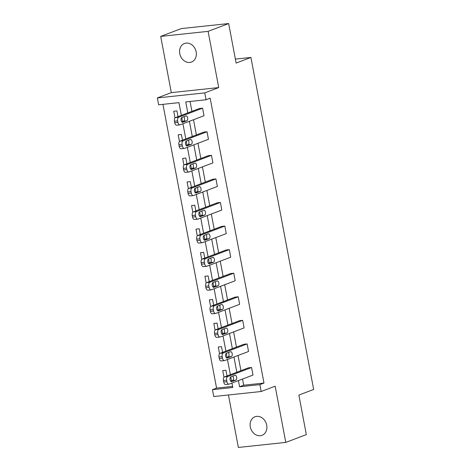 <?xml version="1.0" encoding="UTF-8"?>
<svg xmlns="http://www.w3.org/2000/svg" width="471" height="471" viewBox="0 0 471 471"><rect width="100%" height="100%" fill="white"/><g stroke="black" fill="none" stroke-linecap="round" stroke-linejoin="round"><path stroke-width="0.71" d="M196.171 51.898A9.915 8.16 69.2 0 1 191.491 62.037A9.915 8.16 69.2 0 1 179.769 53.641A9.915 8.16 69.2 0 1 184.449 43.503A9.915 8.16 69.2 0 1 196.171 51.898M266.704 425.166A9.915 8.16 69.2 0 1 262.023 435.304A9.915 8.16 69.2 0 1 250.295 426.909A9.915 8.16 69.2 0 1 254.976 416.77A9.915 8.16 69.2 0 1 266.704 425.166M228.447 394.981L238.361 447.45L285.779 442.404L275.158 386.191L261.181 391.501L213.763 396.541L212.462 389.67L232.774 387.503L231.938 383.064M228.665 23.55L208.111 31.357L160.693 36.402L181.247 28.596L228.665 23.55L236.13 63.067L250.925 57.444L313.662 389.458L298.861 395.081L306.333 434.598L285.779 442.404M162.954 104.344L216.572 388.104L212.462 389.67M181.353 115.366L178.951 102.643L158.639 104.803L157.338 97.933L204.755 92.887L206.057 99.764L185.745 101.924L187.817 112.91M160.693 36.402L171.314 92.622L157.338 97.933M250.925 57.444L235.382 59.099M184.355 148.436L181.152 148.771A3.097 1.719 -96.1 0 1 179.18 146.316L178.892 144.809A3.097 1.719 -96.1 0 1 179.969 141.159L203.825 132.098L207.028 131.756L208.459 139.31L184.597 148.377A3.097 1.719 83.9 0 1 184.355 148.436A3.097 1.719 83.9 0 1 182.383 145.975L182.1 144.467A3.097 1.719 83.9 0 1 183.172 140.817L207.028 131.756M193.263 195.583L190.06 195.924A3.097 1.719 -96.1 0 1 188.088 193.469L187.805 191.956A3.097 1.719 -96.1 0 1 188.877 188.312L212.733 179.245L215.936 178.903L217.367 186.457L193.51 195.524A3.097 1.719 83.9 0 1 193.263 195.583A3.097 1.719 83.9 0 1 191.291 193.128L191.008 191.615A3.097 1.719 83.9 0 1 192.08 187.97L215.936 178.903M202.171 242.73L198.968 243.071A3.097 1.719 -96.1 0 1 196.996 240.616L196.713 239.103A3.097 1.719 -96.1 0 1 197.785 235.459L221.641 226.392L224.844 226.051L226.274 233.61L202.418 242.671A3.097 1.719 83.9 0 1 202.171 242.73A3.097 1.719 83.9 0 1 200.199 240.275L199.916 238.768A3.097 1.719 83.9 0 1 200.987 235.117L224.844 226.051M211.085 289.883L207.876 290.224A3.097 1.719 -96.1 0 1 205.904 287.769L205.621 286.256A3.097 1.719 -96.1 0 1 206.692 282.606L230.549 273.545L233.757 273.204L235.182 280.757L211.326 289.824A3.097 1.719 83.9 0 1 211.085 289.883A3.097 1.719 83.9 0 1 209.112 287.428L208.824 285.915A3.097 1.719 83.9 0 1 209.895 282.264L233.757 273.204M219.992 337.03L216.79 337.371A3.097 1.719 -96.1 0 1 214.817 334.916L214.529 333.403A3.097 1.719 -96.1 0 1 215.6 329.759L239.462 320.692L242.665 320.351L244.09 327.91L220.234 336.971A3.097 1.719 83.9 0 1 219.992 337.03A3.097 1.719 83.9 0 1 218.02 334.575L217.732 333.062A3.097 1.719 83.9 0 1 218.809 329.417L242.665 320.351M228.9 384.183L225.697 384.524A3.097 1.719 -96.1 0 1 223.725 382.063L223.437 380.556A3.097 1.719 -96.1 0 1 224.514 376.906L248.37 367.845L251.573 367.504L253.004 375.057L229.141 384.124A3.097 1.719 83.9 0 1 228.9 384.183A3.097 1.719 83.9 0 1 226.928 381.722L226.645 380.215A3.097 1.719 83.9 0 1 227.717 376.565L251.573 367.504M190.06 101.465L191.927 111.35M193.51 119.722L196.383 134.924M197.967 143.296L200.84 158.497M202.418 166.869L205.291 182.071M206.875 190.443L209.748 205.644M211.332 214.022L214.199 229.224M215.783 237.596L218.656 252.797M220.24 261.17L223.113 276.371M224.691 284.743L227.564 299.945M229.147 308.317L232.02 323.518M233.604 331.896L236.471 347.098M238.055 355.47L240.928 370.671M242.512 379.043L243.678 385.219L263.99 383.058L210.166 98.198L206.057 99.764M224.443 360.603L221.24 360.945A3.097 1.719 -96.1 0 1 219.268 358.49L218.986 356.977A3.097 1.719 -96.1 0 1 220.057 353.332L243.913 344.266L247.116 343.924L248.547 351.484L224.691 360.545A3.097 1.719 83.9 0 1 224.443 360.603A3.097 1.719 83.9 0 1 222.471 358.148L222.188 356.641A3.097 1.719 83.9 0 1 223.26 352.991L247.116 343.924M215.535 313.456L212.333 313.798A3.097 1.719 -96.1 0 1 210.36 311.343L210.078 309.83A3.097 1.719 -96.1 0 1 211.149 306.185L235.005 297.119L238.208 296.777L239.639 304.331L215.783 313.398A3.097 1.719 83.9 0 1 215.535 313.456A3.097 1.719 83.9 0 1 213.563 311.001L213.281 309.488A3.097 1.719 83.9 0 1 214.352 305.844L238.208 296.777M206.628 266.309L203.425 266.651A3.097 1.719 -96.1 0 1 201.453 264.19L201.164 262.683A3.097 1.719 -96.1 0 1 202.242 259.032L226.098 249.971L229.3 249.63L230.731 257.184L206.869 266.25A3.097 1.719 83.9 0 1 206.628 266.309A3.097 1.719 83.9 0 1 204.655 263.848L204.373 262.341A3.097 1.719 83.9 0 1 205.444 258.691L229.3 249.63M197.72 219.156L194.517 219.498A3.097 1.719 -96.1 0 1 192.545 217.043L192.256 215.53A3.097 1.719 -96.1 0 1 193.328 211.885L217.19 202.818L220.393 202.477L221.817 210.037L197.961 219.097A3.097 1.719 83.9 0 1 197.72 219.156A3.097 1.719 83.9 0 1 195.748 216.701L195.459 215.188A3.097 1.719 83.9 0 1 196.537 211.544L220.393 202.477M188.812 172.009L185.603 172.351A3.097 1.719 -96.1 0 1 183.631 169.896L183.349 168.382A3.097 1.719 -96.1 0 1 184.42 164.732L208.276 155.671L211.485 155.33L212.91 162.884L189.054 171.95A3.097 1.719 83.9 0 1 188.812 172.009A3.097 1.719 83.9 0 1 186.84 169.554L186.551 168.041A3.097 1.719 83.9 0 1 187.623 164.391L211.485 155.33M179.898 124.856L176.696 125.198A3.097 1.719 -96.1 0 1 174.723 122.743L174.441 121.23A3.097 1.719 -96.1 0 1 175.512 117.585L199.368 108.518L202.571 108.177L204.002 115.736L180.146 124.797A3.097 1.719 83.9 0 1 179.898 124.856A3.097 1.719 83.9 0 1 177.926 122.401L177.644 120.894A3.097 1.719 83.9 0 1 178.715 117.244L202.571 108.177M263.99 383.058L259.88 384.624L261.181 391.501M171.314 92.622L218.732 87.577L208.111 31.357M218.732 87.577L204.755 92.887M238.403 380.603L239.568 386.785L259.88 384.624M189.401 121.282L192.274 136.484M193.858 144.856L196.725 160.058M198.309 168.43L201.182 183.631M202.765 192.009L205.639 207.211M207.216 215.583L210.09 230.784M211.673 239.156L214.546 254.358M216.13 262.73L218.997 277.931M220.581 286.309L223.454 301.505M225.038 309.883L227.911 325.084M229.489 333.456L232.362 348.658M233.946 357.03L236.819 372.231M231.526 380.886L230.766 376.882M230.354 374.686L227.481 359.485M227.069 357.306L226.315 353.309M225.897 351.113L223.024 335.911M222.612 333.733L221.859 329.735M221.447 327.539L218.573 312.338M218.161 310.159L217.408 306.162M216.99 303.966L214.117 288.764M213.704 286.586L212.951 282.588M212.533 280.386L209.666 265.191M209.254 263.012L208.494 259.009M208.082 256.813L205.209 241.611M204.797 239.433L204.043 235.435M203.625 233.239L200.752 218.038M200.34 215.859L199.586 211.862M199.174 209.666L196.301 194.464M195.889 192.286L195.135 188.288M194.717 186.092L191.844 170.891M191.432 168.712L190.678 164.715M190.26 162.513L187.393 147.311M186.981 145.139L186.222 141.135M185.81 138.939L182.936 123.738M182.524 121.559L181.771 117.562M216.572 388.104L232.568 386.403M175.006 117.956L173.74 111.25L176.943 110.909L178.026 116.631M179.463 141.53L178.191 134.824L181.394 134.482L182.477 140.205M183.914 165.103L182.648 158.397L185.851 158.056L186.934 163.778M188.371 188.683L187.099 181.971L190.308 181.629L191.385 187.358M192.822 212.256L191.556 205.544L194.758 205.203L195.842 210.931M197.278 235.83L196.013 229.124L199.215 228.782L200.299 234.505M201.735 259.403L200.463 252.697L203.666 252.356L204.75 258.079M206.186 282.977L204.92 276.271L208.123 275.929L209.206 281.652M210.643 306.556L209.371 299.844L212.58 299.503L213.657 305.232M215.094 330.13L213.828 323.418L217.031 323.077L218.114 328.805M219.551 353.703L218.285 346.997L221.488 346.656L222.571 352.379M224.008 377.277L222.736 370.571L225.939 370.23L227.022 375.952M243.678 385.219L239.568 386.785M231.844 381.64A2.479 1.378 -96.1 0 1 231.65 381.687A2.479 1.378 -96.1 0 1 230.042 379.544A2.479 1.378 -96.1 0 1 230.931 376.8L234.876 375.305A2.479 1.378 -96.1 0 1 235.076 375.257A2.479 1.378 -96.1 0 1 236.683 377.395A2.479 1.378 -96.1 0 1 235.794 380.138L231.449 381.681M232.815 376.088A2.479 1.378 -96.1 0 1 233.516 378.602A2.479 1.378 -96.1 0 1 232.586 380.48L230.708 381.192M227.393 358.06A2.479 1.378 -96.1 0 1 227.199 358.107A2.479 1.378 -96.1 0 1 225.591 355.97A2.479 1.378 -96.1 0 1 226.48 353.226L230.425 351.725A2.479 1.378 -96.1 0 1 230.619 351.684A2.479 1.378 -96.1 0 1 232.227 353.821A2.479 1.378 -96.1 0 1 231.338 356.565L226.998 358.107M228.358 352.514A2.479 1.378 -96.1 0 1 229.065 355.028A2.479 1.378 -96.1 0 1 228.135 356.906L226.251 357.619M222.936 334.487A2.479 1.378 -96.1 0 1 222.742 334.534A2.479 1.378 -96.1 0 1 221.135 332.396A2.479 1.378 -96.1 0 1 222.024 329.653L225.968 328.152A2.479 1.378 -96.1 0 1 226.162 328.104A2.479 1.378 -96.1 0 1 227.77 330.248A2.479 1.378 -96.1 0 1 226.881 332.991L222.542 334.528M223.908 328.935A2.479 1.378 -96.1 0 1 224.608 331.449A2.479 1.378 -96.1 0 1 223.678 333.333L221.794 334.045M218.485 310.913A2.479 1.378 -96.1 0 1 218.291 310.96A2.479 1.378 -96.1 0 1 216.684 308.817A2.479 1.378 -96.1 0 1 217.567 306.079L221.517 304.578A2.479 1.378 -96.1 0 1 221.711 304.531A2.479 1.378 -96.1 0 1 223.319 306.674A2.479 1.378 -96.1 0 1 222.43 309.412L218.091 310.954M219.451 305.361A2.479 1.378 -96.1 0 1 220.157 307.875A2.479 1.378 -96.1 0 1 219.227 309.753L217.343 310.471M214.028 287.339A2.479 1.378 -96.1 0 1 213.834 287.387A2.479 1.378 -96.1 0 1 212.227 285.243A2.479 1.378 -96.1 0 1 213.116 282.506L217.06 281.004A2.479 1.378 -96.1 0 1 217.255 280.957A2.479 1.378 -96.1 0 1 218.862 283.1A2.479 1.378 -96.1 0 1 217.973 285.838L213.634 287.381M215 281.788A2.479 1.378 -96.1 0 1 215.7 284.301A2.479 1.378 -96.1 0 1 214.77 286.18L212.886 286.898M209.571 263.766A2.479 1.378 -96.1 0 1 209.377 263.813A2.479 1.378 -96.1 0 1 207.77 261.67A2.479 1.378 -96.1 0 1 208.659 258.926L212.604 257.431A2.479 1.378 -96.1 0 1 212.804 257.384A2.479 1.378 -96.1 0 1 214.405 259.521A2.479 1.378 -96.1 0 1 213.522 262.265L209.177 263.807M210.543 258.214A2.479 1.378 -96.1 0 1 211.244 260.728A2.479 1.378 -96.1 0 1 210.313 262.606L208.435 263.318M205.12 240.186A2.479 1.378 -96.1 0 1 204.926 240.234A2.479 1.378 -96.1 0 1 203.319 238.096A2.479 1.378 -96.1 0 1 204.208 235.353L208.153 233.851A2.479 1.378 -96.1 0 1 208.347 233.804A2.479 1.378 -96.1 0 1 209.954 235.947A2.479 1.378 -96.1 0 1 209.065 238.691L204.726 240.234M206.086 234.64A2.479 1.378 -96.1 0 1 206.793 237.154A2.479 1.378 -96.1 0 1 205.862 239.032L203.978 239.745M200.664 216.613A2.479 1.378 -96.1 0 1 200.469 216.66A2.479 1.378 -96.1 0 1 198.862 214.523A2.479 1.378 -96.1 0 1 199.751 211.779L203.696 210.278A2.479 1.378 -96.1 0 1 203.89 210.231A2.479 1.378 -96.1 0 1 205.497 212.374A2.479 1.378 -96.1 0 1 204.608 215.117L200.269 216.654M201.635 211.061A2.479 1.378 -96.1 0 1 202.336 213.575A2.479 1.378 -96.1 0 1 201.405 215.459L199.521 216.171M196.213 193.039A2.479 1.378 -96.1 0 1 196.018 193.086A2.479 1.378 -96.1 0 1 194.411 190.943A2.479 1.378 -96.1 0 1 195.294 188.206L199.245 186.704A2.479 1.378 -96.1 0 1 199.439 186.657A2.479 1.378 -96.1 0 1 201.046 188.8A2.479 1.378 -96.1 0 1 200.157 191.538L195.818 193.081M197.178 187.487A2.479 1.378 -96.1 0 1 197.885 190.001A2.479 1.378 -96.1 0 1 196.955 191.88L195.071 192.598M191.756 169.466A2.479 1.378 -96.1 0 1 191.562 169.513A2.479 1.378 -96.1 0 1 189.954 167.37A2.479 1.378 -96.1 0 1 190.843 164.626L194.788 163.131A2.479 1.378 -96.1 0 1 194.982 163.084A2.479 1.378 -96.1 0 1 196.59 165.227A2.479 1.378 -96.1 0 1 195.7 167.964L191.361 169.507M192.727 163.914A2.479 1.378 -96.1 0 1 193.428 166.428A2.479 1.378 -96.1 0 1 192.498 168.306L190.614 169.024M187.299 145.892A2.479 1.378 -96.1 0 1 187.105 145.939A2.479 1.378 -96.1 0 1 185.497 143.796A2.479 1.378 -96.1 0 1 186.386 141.053L190.331 139.557A2.479 1.378 -96.1 0 1 190.525 139.51A2.479 1.378 -96.1 0 1 192.133 141.647A2.479 1.378 -96.1 0 1 191.25 144.391L186.905 145.933M188.27 140.34A2.479 1.378 -96.1 0 1 188.971 142.854A2.479 1.378 -96.1 0 1 188.041 144.732L186.163 145.445M182.848 122.313A2.479 1.378 -96.1 0 1 182.654 122.36A2.479 1.378 -96.1 0 1 181.047 120.223A2.479 1.378 -96.1 0 1 181.936 117.479L185.88 115.978A2.479 1.378 -96.1 0 1 186.074 115.931A2.479 1.378 -96.1 0 1 187.682 118.074A2.479 1.378 -96.1 0 1 186.793 120.817L182.454 122.36M183.814 116.767A2.479 1.378 -96.1 0 1 184.52 119.281A2.479 1.378 -96.1 0 1 183.59 121.159L181.706 121.871M224.514 376.906L227.717 376.565M223.725 382.063L226.928 381.722M223.437 380.556L226.645 380.215M235.794 380.138L232.586 380.48M220.057 353.332L223.26 352.991M219.268 358.49L222.471 358.148M218.986 356.977L222.188 356.641M231.338 356.565L228.135 356.906M215.6 329.759L218.809 329.417M214.817 334.916L218.02 334.575M214.529 333.403L217.732 333.062M226.881 332.991L223.678 333.333M211.149 306.185L214.352 305.844M210.36 311.343L213.563 311.001M210.078 309.83L213.281 309.488M222.43 309.412L219.227 309.753M206.692 282.606L209.895 282.264M205.904 287.769L209.112 287.428M205.621 286.256L208.824 285.915M217.973 285.838L214.77 286.18M202.242 259.032L205.444 258.691M201.453 264.19L204.655 263.848M201.164 262.683L204.373 262.341M213.522 262.265L210.313 262.606M197.785 235.459L200.987 235.117M196.996 240.616L200.199 240.275M196.713 239.103L199.916 238.768M209.065 238.691L205.862 239.032M193.328 211.885L196.537 211.544M192.545 217.043L195.748 216.701M192.256 215.53L195.459 215.188M204.608 215.117L201.405 215.459M188.877 188.312L192.08 187.97M188.088 193.469L191.291 193.128M187.805 191.956L191.008 191.615M200.157 191.538L196.955 191.88M184.42 164.732L187.623 164.391M183.631 169.896L186.84 169.554M183.349 168.382L186.551 168.041M195.7 167.964L192.498 168.306M179.969 141.159L183.172 140.817M179.18 146.316L182.383 145.975M178.892 144.809L182.1 144.467M191.25 144.391L188.041 144.732M175.512 117.585L178.715 117.244M174.723 122.743L177.926 122.401M174.441 121.23L177.644 120.894M186.793 120.817L183.59 121.159"/></g></svg>

